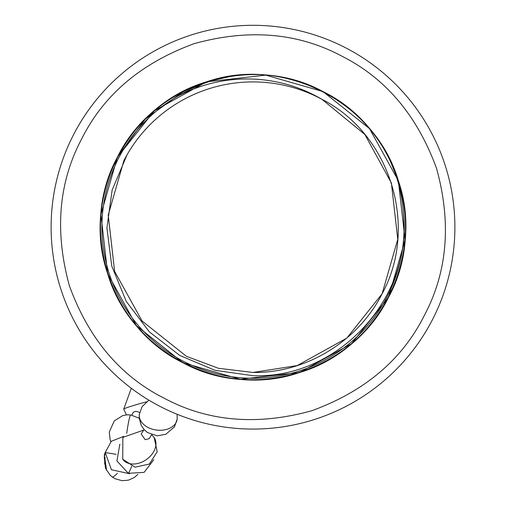 <?xml version="1.0" encoding="UTF-8"?>
<svg xmlns="http://www.w3.org/2000/svg" width="506" height="506" viewBox="0 0 506 506"><rect width="100%" height="100%" fill="white"/><g stroke="black" fill="none" stroke-linecap="round" stroke-linejoin="round"><path stroke-width="0.76" d="M139.605 412.732A4.579 3.434 -155.1 0 0 136.962 411.53A4.579 3.434 -155.1 0 0 132.812 413.181L131.908 415.129M151.636 434.667L149.118 438.696L145.171 439.657L141.225 434.053M81.7 138.859C58.532 182.476 54.439 231.476 69.417 285.858C88.746 338.837 120.498 376.382 164.671 398.488C208.289 421.656 257.288 425.748 311.671 410.777C364.649 391.448 402.194 359.696 424.3 315.516C447.468 271.899 451.561 222.899 436.583 168.523C417.254 115.539 385.502 77.994 341.329 55.888C297.711 32.719 248.712 28.627 194.329 43.605C141.351 62.934 103.806 94.685 81.7 138.859M73.566 134.659A201.888 201.888 0 0 0 253 429.075A201.888 201.888 0 0 0 432.434 319.716A201.888 201.888 0 0 0 253 25.3A201.888 201.888 0 0 0 73.566 134.659M206.549 81.833L265.713 75.122L322.936 91.561L369.519 128.644L398.355 180.737L405.066 239.901L388.627 297.123L351.543 343.707L299.451 372.542L240.287 379.26L183.064 362.815L136.481 325.731L107.645 273.638L100.934 214.474L117.373 157.252L145.19 119.188L183.842 91.156C117.765 123.243 84.502 204.854 107.645 273.638C130.415 351.91 222.476 399.386 299.451 372.542C339.121 359.165 368.849 334.023 388.627 297.123C427.874 225.676 396.343 127.012 322.936 91.561C251.488 52.314 152.818 83.844 117.373 157.252C78.126 228.699 109.657 327.369 183.064 362.815C220.578 381.41 259.369 384.649 299.451 372.542C377.723 349.772 425.198 257.712 398.355 180.737C384.977 141.066 359.836 111.339 322.936 91.561C251.488 52.314 152.818 83.844 117.373 157.252C78.126 228.699 109.657 327.369 183.064 362.815C254.512 402.061 353.182 370.531 388.627 297.123C407.222 259.61 410.461 220.818 398.355 180.737C375.585 102.465 283.524 54.99 206.549 81.833C166.879 95.21 137.151 120.352 117.373 157.252C78.126 228.699 109.657 327.369 183.064 362.815C220.578 381.41 259.369 384.649 299.451 372.542C377.723 349.772 425.198 257.712 398.355 180.737C375.585 102.465 283.524 54.99 206.549 81.833C128.277 104.603 80.802 196.663 107.645 273.638C121.023 313.309 146.164 343.036 183.064 362.815C254.512 402.061 353.182 370.531 388.627 297.123C427.874 225.676 396.343 127.012 322.936 91.561C251.488 52.314 152.818 83.844 117.373 157.252C98.778 194.766 95.539 233.563 107.645 273.638C130.415 351.91 222.476 399.386 299.451 372.542C377.723 349.772 425.198 257.712 398.355 180.737C375.585 102.465 283.524 54.99 206.549 81.833C128.277 104.603 80.802 196.663 107.645 273.638C121.023 313.309 146.164 343.036 183.064 362.815C254.512 402.061 353.182 370.531 388.627 297.123C410.992 250.54 411.125 204.171 389.032 158.03C397.166 175.228 401.928 193.26 403.32 212.122C413.554 297.319 338.261 379.146 253 375.686L215.056 370.335L179.712 355.421L149.428 331.923L126.285 301.475L111.756 266.042L106.911 227.997L112.155 189.997L127.139 154.64L123.881 160.611L108.233 215.088L114.622 271.412L142.078 321L186.417 356.306L218.434 368.292L253 372.46L218.434 368.292L186.417 356.306L142.078 321L114.622 271.412L108.233 215.088L123.881 160.611L127.139 154.64L123.881 160.611L108.233 215.088L114.622 271.412L142.078 321L186.417 356.306L218.434 368.292L253 372.46C305.94 373.339 358.267 341.145 382.119 293.771C418.879 226.599 390.442 134.122 322.018 99.353L364.839 134.476L391.378 182.97L397.767 239.287L382.119 293.771L346.812 338.109L297.224 365.566L253 372.46L297.224 365.566L346.812 338.109L382.119 293.771L397.767 239.287L391.378 182.97L364.839 134.476L322.018 99.353L364.839 134.476L391.378 182.97L397.767 239.287L382.119 293.771L346.812 338.109L297.224 365.566L253 372.46L218.434 368.292L186.417 356.306L142.078 321L114.622 271.412L108.233 215.088L123.881 160.611L127.139 154.64A145.273 145.273 0 0 1 322.018 99.353L364.839 134.476L391.378 182.97L397.767 239.287L382.119 293.771L346.812 338.109L297.224 365.566M403.32 212.122A151.073 151.073 0 0 1 253 378.26A151.073 151.073 0 0 1 178.099 95.988C194.374 86.146 211.824 79.568 230.458 76.267C293.777 65.824 360.892 100.643 389.032 158.03C411.125 204.171 410.992 250.54 388.627 297.123C353.182 370.531 254.512 402.061 183.064 362.815C146.164 343.036 121.023 313.309 107.645 273.638C80.802 196.663 128.277 104.603 206.549 81.833C283.524 54.99 375.585 102.465 398.355 180.737C425.198 257.712 377.723 349.772 299.451 372.542C222.476 399.386 130.415 351.91 107.645 273.638C95.539 233.563 98.778 194.766 117.373 157.252C152.818 83.844 251.488 52.314 322.936 91.561C396.343 127.012 427.874 225.676 388.627 297.123C353.182 370.531 254.512 402.061 183.064 362.815C146.164 343.036 121.023 313.309 107.645 273.638C80.802 196.663 128.277 104.603 206.549 81.833C283.524 54.99 375.585 102.465 398.355 180.737C425.198 257.712 377.723 349.772 299.451 372.542C259.369 384.649 220.578 381.41 183.064 362.815C109.657 327.369 78.126 228.699 117.373 157.252C137.151 120.352 166.879 95.21 206.549 81.833C283.524 54.99 375.585 102.465 398.355 180.737C410.461 220.818 407.222 259.61 388.627 297.123C353.182 370.531 254.512 402.061 183.064 362.815C109.657 327.369 78.126 228.699 117.373 157.252C152.818 83.844 251.488 52.314 322.936 91.561C359.836 111.339 384.977 141.066 398.355 180.737C425.198 257.712 377.723 349.772 299.451 372.542C259.369 384.649 220.578 381.41 183.064 362.815C109.657 327.369 78.126 228.699 117.373 157.252C152.818 83.844 251.488 52.314 322.936 91.561C396.343 127.012 427.874 225.676 388.627 297.123C368.849 334.023 339.121 359.165 299.451 372.542C222.476 399.386 130.415 351.91 107.645 273.638C84.502 204.854 117.765 123.243 183.842 91.156M382.119 293.771L397.767 239.287L391.378 182.97L364.839 134.476L322.018 99.353C300.596 86.868 277.585 80.1 253 79.062C226.713 78.133 201.749 83.775 178.099 95.988M232.589 75.963L206.549 81.833L154.456 110.675L117.373 157.252L100.934 214.474L107.645 273.638L136.481 325.731L183.064 362.815L240.287 379.26L299.451 372.542L351.543 343.707L388.627 297.123L405.066 239.901L398.355 180.737L389.032 158.03M117.373 473.319A19.076 2.701 126.9 0 1 112.262 476.975A19.076 2.701 -53.1 0 1 112.193 476.93L115.204 478.784L122.136 480.7L128.416 480.156L134.248 477.55L137.891 474.381M126.443 414.869L123.736 409.101A19.076 0.93 164.5 0 1 128.094 407.254A19.076 0.93 -15.5 0 1 146.329 401.884M126.74 433.345A19.076 1.588 97.5 0 1 129.732 417.089A19.076 1.588 -82.5 0 1 130.776 414.945L139.232 418.241M105.261 452.345L104.306 455.052A19.076 14.339 15.1 0 1 105.191 452.807M139.327 414.363A19.076 13.403 -172.7 0 0 143.932 424.698A19.076 13.403 7.3 0 0 164.115 429.948A19.076 13.403 7.3 0 0 177.17 419.189L174.412 426.906L165.829 434.281L157.202 435.824L147.531 432.554L144.178 429.657L141.149 425.23L139.213 417.981L139.327 414.363L142.085 406.653L148.884 400.157M154.159 437.608A19.076 13.687 145.5 0 1 151.794 454.47A19.076 13.687 -34.5 0 1 122.718 459.214L135.02 467.177L149.384 464.034L157.221 451.757L154.159 437.608L151.686 434.686M131.75 466.273A19.076 0.822 111.1 0 1 128.328 473.293L116.924 460.953L119.833 444.198M129.58 473.724L111.446 469.751L105.229 452.547L116.165 454.312M432.434 319.716A201.888 201.888 0 0 0 253 25.3M106.456 469.929L105.482 467.98L104.23 457.082L105.065 453.964M143.704 430.075L122.869 437.393L122.718 459.214M105.096 457.291L104.647 463.281L106.273 469.536L110.251 475.254L112.193 476.93M123.736 409.101L131.307 388.273M130.776 414.945L127.006 414.819L122.718 415.609L114.255 420.916L109.283 432.092L110.131 439.739L110.884 441.687M104.306 455.052L106.595 470.213M177.163 414.287L177.17 419.189M144.052 429.518L141.218 434.053M153.805 459.714L144.077 472.383L128.328 473.293M105.229 452.547L111.314 441.289L123.628 436.393"/></g></svg>

